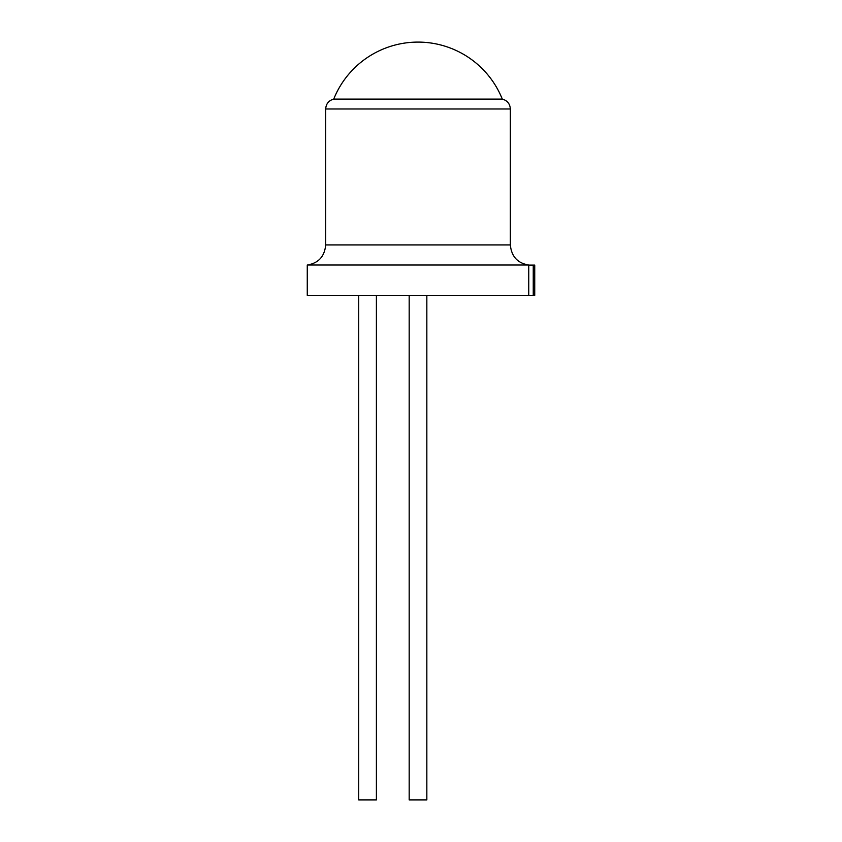<?xml version="1.0" encoding="UTF-8"?>
<svg xmlns="http://www.w3.org/2000/svg" width="842" height="842" viewBox="0 0 842 842"><rect width="100%" height="100%" fill="white"/><g stroke="black" fill="none" stroke-linecap="round" stroke-linejoin="round"><path stroke-width="1.26" d="M502.306 99.114L333.727 99.114A90.81 90.81 0 0 1 502.306 99.114C507.316 100.514 509.989 103.808 510.347 108.986L325.686 108.986L325.686 244.917L510.347 244.917L510.347 108.986M307.267 265.019L307.267 295.374L528.755 295.374L528.755 265.019L307.267 265.019C318.487 263.178 324.623 256.473 325.686 244.917M409.18 295.374L409.18 799.9L426.841 799.9L426.841 295.374M358.734 295.374L358.734 799.9L376.395 799.9L376.395 295.374M534.733 295.374L533.249 295.374L533.249 265.104L534.733 265.104L534.733 295.374M528.755 295.374L533.249 295.374M528.755 265.104L533.249 265.104M528.755 265.019C517.598 263.23 511.462 256.526 510.347 244.917M325.686 108.986C326.033 103.808 328.717 100.514 333.727 99.114"/></g></svg>
